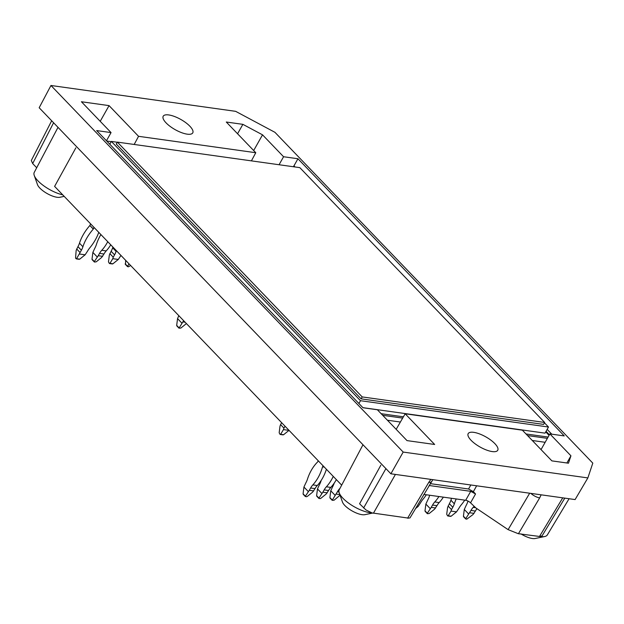 <?xml version="1.0" encoding="UTF-8"?>
<svg xmlns="http://www.w3.org/2000/svg" width="624" height="624" viewBox="0 0 624 624"><rect width="100%" height="100%" fill="white"/><g stroke="black" fill="none" stroke-linecap="round" stroke-linejoin="round"><path stroke-width="0.94" d="M548.106 437.065L526.016 433.969M403.369 416.809L381.147 413.696M545.743 431.894L549.073 435.357M362.903 407.659L545.033 433.15L548.488 427.019L544.463 422.822M380.835 465.239L359.58 503.786L366.015 509.995L372.091 512.936L407.347 517.967M396.17 429.328L405.163 413.782L522.382 430.186L551.873 460.879L568.464 463.203L570.937 455.809L549.884 433.906L545.158 442.299L532.288 440.497M432.838 479.669L410.007 517.889L407.722 518.224M405.163 413.782L434.655 444.475L407.004 440.606L377.364 409.757L362.989 407.753L96.681 130.58L111.056 132.592L81.416 101.751L109.06 105.62L138.551 136.313L255.778 152.716L251.41 160.867M362.981 444.748L341.671 485.152L54.608 186.389L75.863 147.841M138.551 136.313L134.183 144.464M492.188 451.565A16.965 5.827 -150.6 0 1 475.075 443.773A16.965 5.827 -150.6 0 1 468.179 433.625A16.965 5.827 -150.6 0 1 485.815 436.87A16.965 5.827 -150.6 0 1 497.734 450.278A16.965 5.827 -150.6 0 1 492.188 451.565M50.957 85.488L403.182 452.065L587.863 477.914L592.8 463.125L274.942 132.319L235.646 111.337L50.957 85.488L39.172 107.749L390.889 473.795L403.182 452.065M187.216 134.16A16.965 5.827 -150.6 0 1 170.102 126.376A16.965 5.827 -150.6 0 1 163.207 116.22A16.965 5.827 -150.6 0 1 180.843 119.473A16.965 5.827 -150.6 0 1 192.761 132.881A16.965 5.827 -150.6 0 1 187.216 134.16M293.132 166.709A1.576 0.975 136.1 0 0 293.951 165.851L297.952 158.753L283.569 156.741L262.525 134.831L242.876 124.348L226.286 122.023L255.778 152.716M297.952 158.753L564.26 435.919L549.884 433.906M390.889 473.795L575.102 499.574L587.863 477.914M51.675 120.767L31.309 160.493L32.674 163.558L36.699 167.747L58.009 127.351M470.824 484.981L468.562 488.998L473.366 491.642L475.543 493.974L470.73 491.33L465.683 500.276A3.947 1.357 -150.6 0 1 470.543 502.843L475.878 507.952L508.108 529.643L518.302 533.707L539.503 536.461L542.069 535.891L564.79 498.131M237.565 133.762L242.876 124.348M262.525 134.831L253.679 150.532M283.569 156.741L279.068 164.736M106.454 140.759L111.056 132.592M106.727 141.04L111.212 141.671M400.288 422.019L387.418 420.225M547.381 438.352L527.569 435.583M402.613 418.096L382.691 415.303M100.214 121.313L109.06 105.62M45.349 151.343L34.242 172.411A21.7 7.457 29.4 0 0 34.25 175.461A21.7 7.457 29.4 0 0 52.065 190.85A21.7 7.457 29.4 0 0 62.767 194.875M34.25 175.461L37.495 184.657A13.806 4.742 29.4 0 0 47.213 193.588A13.806 4.742 29.4 0 0 59.888 197.27L64.202 196.373M541.039 449.608L545.158 442.299M566.888 462.985L570.937 455.809M540.306 536.531A21.7 7.457 29.4 0 0 540.712 536.585A21.7 7.457 29.4 0 0 544.713 536.523A21.7 7.457 29.4 0 0 547.326 534.947L569.088 498.732M520.876 533.855A13.806 4.742 29.4 0 0 535.166 538.512L544.713 536.523M465.683 500.276L423.875 494.426M470.73 491.33L429.148 485.503M468.562 488.998L430.248 483.631M350.321 468.749L339.214 489.809A21.7 7.457 29.4 0 0 339.222 492.859A21.7 7.457 29.4 0 0 357.037 508.256A21.7 7.457 29.4 0 0 371.834 512.866M339.222 492.859L342.467 502.055A13.806 4.742 29.4 0 0 352.186 510.986A13.806 4.742 29.4 0 0 364.861 514.675L372.59 513.068M431.363 481.744A7.894 2.839 -149.4 0 1 428.774 482.368L407.706 518.021M541.156 494.824L539.666 497.89A7.894 2.831 -149.4 0 1 530.852 493.381M340.057 495.222L334.09 500.206L332.194 500.315L337.428 491.743A15.779 11.154 98 0 1 339.659 488.654A37.44 26.458 98 0 0 340.057 488.21M334.199 483.14A15.779 11.154 98 0 1 332.623 486.736L330.759 490.776L329.893 497.523L330.244 498.17M339.83 494.59L336.125 494.068M330.759 490.776L335.049 495.245M313.732 490.932L309.301 490.316L305.393 496.189L306.384 496.766L307.273 496.447L312.655 492.11L315.034 488.615A15.779 11.154 -82 0 1 317.265 485.519A37.44 26.458 -82 0 0 326.407 469.264M318.217 460.73A4.103 2.902 98 0 1 317.788 461.713L317.71 461.854A37.44 26.458 98 0 0 307.421 479.255A15.779 11.154 98 0 1 305.799 482.984L303.935 487.024L303.077 493.771L303.428 494.419M324.176 466.939L322.6 466.721A4.103 2.902 98 0 1 323.185 465.91M322.6 466.721L322.522 466.861A37.44 26.458 98 0 1 312.842 484.895A15.779 11.154 98 0 0 310.612 487.991L315.034 488.615M324.347 467.119L322.522 466.861M309.301 490.316L310.612 487.991M303.935 487.024L308.233 491.494M186.412 323.56L180.882 328.052L178.994 328.169L183.628 320.666M178.815 315.658L177.551 318.622L176.686 325.377L177.037 326.017M185.133 322.226L182.918 321.922M177.551 318.622L181.849 323.099M102.664 256.324L98.241 255.707L94.325 261.573L94.505 262.041L96.205 261.838L101.587 257.501L103.974 253.999A15.779 11.154 -82 0 1 106.197 250.903A37.44 26.458 -82 0 0 110.752 244.819M100.909 234.569A37.44 26.458 98 0 0 96.353 244.647A15.779 11.154 98 0 1 94.739 248.375L92.867 252.408L92.009 259.163L92.36 259.802M107.741 241.691A37.44 26.458 98 0 1 101.774 250.286A15.779 11.154 98 0 0 99.544 253.383L103.974 253.999M98.241 255.707L99.544 253.383M92.867 252.408L97.165 256.885M125.635 260.302L125.533 264.451M130.611 265.489L128.489 266.799L127.491 266.596L128.973 263.788M448.063 506.017L451.495 509.597L452.806 507.273L449.374 503.701L447.58 507.515L446.714 514.262L447.603 515.845L448.172 515.783L451.019 511.087L456.542 511.859L451.16 516.204L450.364 516.235M449.374 503.701A15.779 9.758 136.1 0 0 450.902 500.23L454.334 503.802A15.779 9.758 -43.9 0 1 452.806 507.273M451.573 498.303A37.44 23.158 136.1 0 0 450.902 500.23M464.763 500.152A37.44 23.158 -43.9 0 1 461.315 504.785A15.779 9.758 -43.9 0 0 458.999 508.139L456.542 511.859M451.495 509.597L451.019 511.087M454.334 503.802A37.44 23.158 -43.9 0 1 456.23 498.958M426.332 494.77A37.44 23.158 -43.9 0 1 422.885 499.403A15.779 9.758 -43.9 0 0 420.568 502.765L418.119 506.485L415.506 508.583M416.855 506.306L418.119 506.485M358.909 403.502L360.493 400.702L548.488 427.019M117.281 142.249L111.361 141.422L360.493 400.702M109.777 144.222L111.361 141.422M543.582 424.398L361.109 398.853L116.267 144.043L117.359 142.108L299.832 167.645L544.666 422.456L543.582 424.398M544.666 422.456L362.201 396.919L361.109 398.853M362.201 396.919L117.359 142.108M435.653 507.998L431.231 507.382L427.315 513.248L427.495 513.716L429.195 513.513L434.577 509.176L436.964 505.674A15.779 11.154 -82 0 1 439.187 502.577A37.44 26.458 -82 0 0 443.336 497.149M429.702 495.245A37.44 26.458 98 0 0 429.343 496.322A15.779 11.154 98 0 1 427.729 500.05L425.864 504.083L424.999 510.838L425.35 511.477M438.914 496.532A37.44 26.458 98 0 1 434.764 501.961A15.779 11.154 98 0 0 432.541 505.058L436.964 505.674M431.231 507.382L432.541 505.058M425.864 504.083L430.154 508.56M476.986 508.7A15.779 11.154 -82 0 0 475.394 511.056L473.008 514.55L466.736 519.207L465.746 518.63L470.964 510.432A15.779 11.154 98 0 1 473.195 507.343A37.44 26.458 98 0 0 474.045 506.384M467.984 501.056A37.44 26.458 98 0 0 467.774 501.696A15.779 11.154 98 0 1 466.159 505.424L464.295 509.465L463.429 516.22L463.78 516.859M474.084 513.38L469.661 512.756M464.295 509.465L468.585 513.934M109.816 253.609L113.256 257.189L114.566 254.865L111.127 251.285L109.333 255.099L108.475 261.854L109.356 263.437L109.933 263.375L112.772 258.679L118.303 259.451L112.913 263.788L112.125 263.819M111.127 251.285A15.779 9.758 136.1 0 0 112.655 247.822L116.095 251.394A15.779 9.758 -43.9 0 1 114.566 254.865M112.905 247.057A37.44 23.158 136.1 0 0 112.655 247.822M118.303 259.451L120.76 255.731A15.779 9.758 -43.9 0 1 120.939 255.419M113.256 257.189L112.772 258.679M116.095 251.394A37.44 23.158 -43.9 0 1 116.345 250.637M76.643 248.968L80.075 252.541L81.385 250.224L77.953 246.644L76.159 250.458L75.551 258.133L76.417 258.921L79.24 259.319M77.953 246.644A15.779 9.758 136.1 0 0 79.482 243.173L82.914 246.753A15.779 9.758 -43.9 0 1 81.385 250.224M93.928 227.308A4.103 2.535 -43.9 0 1 93.374 228.946L89.856 225.514A37.44 23.158 136.1 0 0 79.482 243.173M89.934 225.373A4.103 2.535 136.1 0 0 90.488 223.727M80.075 252.541L76.417 258.921M78.944 259.178L79.739 259.147L85.121 254.81L87.578 251.09A15.779 9.758 -43.9 0 1 89.895 247.728A37.44 23.158 -43.9 0 0 98.756 232.339M79.591 254.038L85.121 254.81M89.856 225.514L93.296 229.094A37.44 23.158 -43.9 0 0 82.914 246.753M281.588 422.612L280.028 426.02L279.162 432.775L280.043 434.359L280.621 434.296L283.46 429.601L288.99 430.373L283.608 434.71L282.812 434.741M280.504 424.531L283.943 428.111L283.46 429.601M283.943 428.111L285.02 426.192M327.272 492.827L322.85 492.211L318.942 498.085L319.933 498.662L320.822 498.342L326.204 494.005L328.583 490.511A15.779 11.154 -82 0 1 330.814 487.414A37.44 26.458 -82 0 0 336.352 479.614M321.22 480.386A37.44 26.458 98 0 0 320.97 481.151A15.779 11.154 98 0 1 319.348 484.879L317.483 488.92L316.618 495.667L316.969 496.314M333.255 476.385A37.44 26.458 98 0 1 326.391 486.79A15.779 11.154 98 0 0 324.16 489.887L328.583 490.511M322.85 492.211L324.16 489.887M317.483 488.92L321.781 493.389M326.141 470.083A37.44 26.458 98 0 1 326.57 469.435M363.605 507.983L385.921 468.624M430.856 479.388L428.774 482.368M373.433 513.224L395.421 474.427M32.674 163.558L53.594 122.756M539.666 497.89L518.552 533.536M539.503 536.461L562.747 497.851M546.078 431.301L549.401 434.764M293.951 165.851L295.019 166.967M547.162 429.382L551.756 434.171M470.543 502.843L475.543 493.974M508.108 529.643L529.682 493.217M473.366 491.642L476.658 485.8M329.893 497.523L332.21 499.941M337.428 491.743L338.98 491.962M303.077 493.771L305.393 496.189M317.265 485.519L312.842 484.895M176.686 325.377L179.002 327.787M92.009 259.163L94.325 261.573M106.197 250.903L101.774 250.286M125.182 263.804L127.499 266.222M448.172 515.783L451.16 516.204M424.999 510.838L427.315 513.248M439.187 502.577L434.764 501.961M463.429 516.22L465.746 518.63M475.457 507.655L473.195 507.343M470.964 510.432L475.394 511.056M109.933 263.375L112.913 263.788M76.752 258.726L79.739 259.147M280.621 434.296L283.608 434.71M316.618 495.667L318.942 498.085M330.814 487.414L326.391 486.79M330.01 498.038L332.218 500.339M303.186 494.286L305.393 496.579M176.803 325.892L179.01 328.185M92.126 259.678L94.325 261.971M125.299 264.319L127.507 266.612M447.814 515.978L450.661 516.376M425.116 511.352L427.323 513.646M463.546 516.727L465.754 519.028M109.567 263.562L112.421 263.96M280.262 434.483L283.109 434.881M316.735 496.181L318.942 498.482"/></g></svg>
